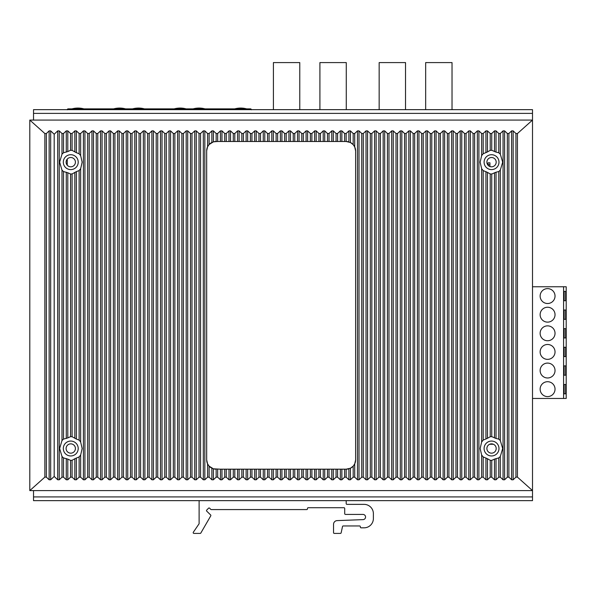 <?xml version="1.0" encoding="UTF-8"?>
<svg xmlns="http://www.w3.org/2000/svg" width="596" height="596" viewBox="0 0 596 596"><rect width="100%" height="100%" fill="white"/><g stroke="black" fill="none" stroke-linecap="round" stroke-linejoin="round"><path stroke-width="0.89" d="M66.104 448.512A4.656 4.656 0 0 0 70.76 453.169A4.656 4.656 0 0 0 75.416 448.512A4.656 4.656 0 0 0 70.76 443.856A4.656 4.656 0 0 0 66.104 448.512A4.656 4.656 0 0 0 70.76 453.169A4.656 4.656 0 0 0 75.416 448.512M496.192 448.512A4.656 4.656 0 0 0 491.536 443.856A4.656 4.656 0 0 0 486.887 448.512A4.656 4.656 0 0 0 491.536 453.169A4.656 4.656 0 0 0 496.192 448.512M29.8 120.079L44.871 133.556L46.369 133.526L49.14 130.889L50.675 130.889L54.191 134.234L57.708 130.889L59.242 130.889L61.991 133.504L63.519 133.504L66.268 130.889L67.802 130.889L70.552 133.504L72.086 133.504L74.835 130.889L76.37 130.889L79.119 133.504L80.654 133.504L83.403 130.889L84.93 130.889L87.679 133.504L89.214 133.504L91.963 130.889L93.498 130.889L96.247 133.504L97.781 133.504L100.53 130.889L102.065 130.889L104.814 133.504L106.341 133.504L109.09 130.889L110.625 130.889L113.374 133.504L114.909 133.504L117.658 130.889L119.193 130.889L121.942 133.504L123.476 133.504L126.225 130.889L127.753 130.889L130.502 133.504L132.036 133.504L134.785 130.889L136.32 130.889L139.069 133.504L140.604 133.504L143.353 130.889L144.888 130.889L147.637 133.504L149.164 133.504L151.913 130.889L153.448 130.889L156.197 133.504L157.731 133.504L160.48 130.889L162.015 130.889L164.764 133.504L166.299 133.504L169.048 130.889L170.575 130.889L173.324 133.504L174.859 133.504L177.608 130.889L179.143 130.889L181.892 133.504L183.426 133.504L186.175 130.889L187.71 130.889L190.459 133.504L191.986 133.504L194.736 130.889L196.27 130.889L199.019 133.504L200.554 133.504L203.303 130.889L204.838 130.889L207.587 133.504L209.121 133.504L211.871 130.889L213.398 130.889L216.147 133.504L217.682 133.504L220.431 130.889L221.965 130.889L224.714 133.504L226.249 133.504L228.998 130.889L230.533 130.889L233.282 133.504L234.809 133.504L237.558 130.889L239.093 130.889L241.842 133.504L243.377 133.504L246.126 130.889L247.66 130.889L250.409 133.504L251.944 133.504L254.693 130.889L256.22 130.889L258.969 133.504L260.504 133.504L263.253 130.889L264.788 130.889L267.537 133.504L269.072 133.504L271.821 130.889L273.355 130.889L276.104 133.504L277.632 133.504L280.381 130.889L281.915 130.889L284.665 133.504L286.199 133.504L288.948 130.889L290.483 130.889L293.232 133.504L294.767 133.504L297.516 130.889L299.043 130.889L301.792 133.504L303.327 133.504L306.076 130.889L307.611 130.889L310.36 133.504L311.894 133.504L314.643 130.889L316.178 130.889L318.927 133.504L320.454 133.504L323.203 130.889L324.738 130.889L327.487 133.504L329.022 133.504L331.771 130.889L333.306 130.889L336.055 133.504L337.589 133.504L340.338 130.889L341.866 130.889L344.615 133.504L346.149 133.504L348.898 130.889L350.433 130.889L353.182 133.504L354.717 133.504L357.466 130.889L359.001 130.889L361.75 133.504L363.277 133.504L366.026 130.889L367.561 130.889L370.31 133.504L371.844 133.504L374.593 130.889L376.128 130.889L378.877 133.504L380.412 133.504L383.161 130.889L384.688 130.889L387.437 133.504L388.972 133.504L391.721 130.889L393.256 130.889L396.005 133.504L397.539 133.504L400.288 130.889L401.823 130.889L404.572 133.504L406.1 133.504L408.849 130.889L410.383 130.889L413.132 133.504L414.667 133.504L417.416 130.889L418.951 130.889L421.7 133.504L423.235 133.504L425.984 130.889L427.511 130.889L430.26 133.504L431.795 133.504L434.544 130.889L436.078 130.889L438.827 133.504L440.362 133.504L443.111 130.889L444.646 130.889L447.395 133.504L448.922 133.504L451.671 130.889L453.206 130.889L455.955 133.504L457.49 133.504L460.239 130.889L461.773 130.889L464.522 133.504L466.057 133.504L468.806 130.889L470.333 130.889L473.082 133.504L474.617 133.504L477.366 130.889L478.901 130.889L481.65 133.504L483.185 133.504L485.934 130.889L487.468 130.889L490.217 133.504L491.745 133.504L494.494 130.889L496.028 130.889L498.777 133.504L500.312 133.504L503.061 130.889L504.596 130.889L507.345 133.504L508.88 133.504L511.629 130.889L513.156 130.889L515.935 133.526L517.432 133.556L532.504 120.079L29.8 120.079L29.8 490.59L532.504 490.59L532.504 500.647L33.525 500.647L33.525 490.59M532.504 182.004L532.504 187.964M532.504 191.465L532.504 197.425M532.504 200.927L532.504 206.879M532.504 210.381L532.504 216.341M532.504 219.842L532.504 225.795M532.504 229.296L532.504 235.256M532.504 238.758L532.504 244.71M532.504 248.212L532.504 254.172M532.504 286.758L566.2 286.758L566.2 398.463L532.504 398.463M565.641 384.502L565.641 393.814L564.151 393.814L564.151 384.502L565.641 384.502L564.151 384.502M565.641 365.884L565.641 375.189L564.151 375.189L564.151 365.884L565.641 365.884L564.151 365.884M565.641 347.267L565.641 356.572L564.151 356.572L564.151 347.267L565.641 347.267L564.151 347.267M565.641 328.649L565.641 337.954L564.151 337.954L564.151 328.649L565.641 328.649L564.151 328.649M565.641 310.024L565.641 319.337L564.151 319.337L564.151 310.024L565.641 310.024L564.151 310.024M565.641 291.407L565.641 300.719L564.151 300.719L564.151 291.407L565.641 291.407L564.151 291.407M563.592 286.758L563.592 398.463M547.582 381.708A7.45 7.45 0 0 0 540.132 389.158A7.45 7.45 0 0 0 547.582 396.601A7.45 7.45 0 0 0 555.032 389.158A7.45 7.45 0 0 0 547.582 381.708M547.582 363.091A7.45 7.45 0 0 0 540.132 370.541A7.45 7.45 0 0 0 547.582 377.983A7.45 7.45 0 0 0 555.032 370.541A7.45 7.45 0 0 0 547.582 363.091M547.582 344.473A7.45 7.45 0 0 0 540.132 351.916A7.45 7.45 0 0 0 547.582 359.366A7.45 7.45 0 0 0 555.032 351.916A7.45 7.45 0 0 0 547.582 344.473M547.582 325.856A7.45 7.45 0 0 0 540.132 333.298A7.45 7.45 0 0 0 547.582 340.748A7.45 7.45 0 0 0 555.032 333.298A7.45 7.45 0 0 0 547.582 325.856M547.582 307.238A7.45 7.45 0 0 0 540.132 314.681A7.45 7.45 0 0 0 547.582 322.131A7.45 7.45 0 0 0 555.032 314.681A7.45 7.45 0 0 0 547.582 307.238M547.582 288.613A7.45 7.45 0 0 0 540.132 296.063A7.45 7.45 0 0 0 547.582 303.513A7.45 7.45 0 0 0 555.032 296.063A7.45 7.45 0 0 0 547.582 288.613M565.641 393.814L564.151 393.814M565.641 375.189L564.151 375.189M565.641 356.572L564.151 356.572M565.641 337.954L564.151 337.954M565.641 319.337L564.151 319.337M565.641 300.719L564.151 300.719M247.377 108.874L246.632 108.874A22.343 22.343 0 0 0 234.712 108.874L205.002 108.874A22.343 22.343 0 0 0 193.082 108.874L186.086 108.874A22.343 22.343 0 0 0 174.166 108.874L144.456 108.874A22.343 22.343 0 0 0 132.536 108.874L125.532 108.874A22.343 22.343 0 0 0 113.62 108.874L83.902 108.874A22.343 22.343 0 0 0 71.989 108.874L93.177 108.874L93.177 109.657M67.244 159.11L67.244 165.204M225.444 109.657L225.444 108.874L250.447 108.874A0.931 0.931 0 0 1 250.655 108.897M164.898 109.657L164.898 108.874L214.269 108.874L214.269 109.657M104.352 109.657L104.352 108.874L153.723 108.874L153.723 109.657M251.378 109.806L250.447 108.874A0.931 0.931 0 0 1 251.356 109.612A0.931 0.931 0 0 0 251.356 109.597M67.445 109.224A0.931 0.931 0 0 1 68.175 108.874L67.244 109.806L67.549 109.113M93.177 108.874L68.175 108.874L67.244 109.806M489.629 444.266L493.451 444.266M488.057 164.69L489.919 164.69L489.919 162.827L488.057 162.827L488.057 164.69L488.057 162.827L489.919 162.827L489.919 166.522L489.919 162.827L488.057 162.827L488.057 165.248L488.057 162.827L489.919 162.827L489.919 164.69L488.057 164.69M299.773 109.657L299.773 62.587L273.408 62.587L273.408 109.657M319.91 109.657L319.91 62.587L346.276 62.587L346.276 109.657M405.526 109.657L405.526 62.587L379.16 62.587L379.16 109.657M425.663 109.657L425.663 62.587L452.029 62.587L452.029 109.657M517.432 133.556L517.432 477.113L532.504 490.59L532.504 113.382L33.525 113.382L33.525 120.079M33.525 113.382L33.525 109.657L532.504 109.657L532.504 113.382M496.192 162.157A4.656 4.656 0 0 1 491.536 166.813A4.656 4.656 0 0 1 486.887 162.157A4.656 4.656 0 0 1 491.536 157.508A4.656 4.656 0 0 1 496.192 162.157A4.656 4.656 0 0 1 491.536 166.813A4.656 4.656 0 0 1 486.887 162.157M66.104 162.157A4.656 4.656 0 0 0 70.76 166.813A4.656 4.656 0 0 0 75.416 162.157A4.656 4.656 0 0 0 70.76 157.508A4.656 4.656 0 0 0 66.104 162.157A4.656 4.656 0 0 0 70.76 166.813A4.656 4.656 0 0 0 75.416 162.157M306.731 509.58L306.731 509.58A0.745 0.745 0 0 0 307.476 508.835L307.476 508.462A0.745 0.745 0 0 1 308.221 507.717L343.966 507.717A0.745 0.745 0 0 1 344.712 508.462L344.712 513.678A0.745 0.745 0 0 0 345.457 514.423L362.964 514.423A2.6 2.6 0 0 1 365.564 516.97A2.6 2.6 0 0 1 363.068 519.623L337.127 520.613A3.725 3.725 0 0 0 333.544 524.338L333.544 532.668A0.745 0.745 0 0 0 334.289 533.413L340.42 533.413A0.745 0.745 0 0 0 341.135 532.861L342.476 526.708A0.745 0.745 0 0 1 343.221 525.963L359.611 525.963A0.745 0.745 0 0 1 360.356 526.708L360.356 527.08A0.745 0.745 0 0 0 361.101 527.825L364.074 527.825A9.312 9.312 0 0 0 373.387 518.52L373.387 513.678A9.312 9.312 0 0 0 364.074 504.365L346.947 504.365A0.745 0.745 0 0 1 346.202 503.62L346.202 501.392A0.745 0.745 0 0 0 345.457 500.647L199.861 500.647A0.745 0.745 0 0 0 199.116 501.392L199.116 523.504A0.745 0.745 0 0 1 198.99 523.921L193.32 532.25A0.745 0.745 0 0 0 193.931 533.413L200.174 533.413A0.745 0.745 0 0 0 200.822 533.04L210.76 515.853A0.745 0.745 0 0 0 210.634 514.951L206.723 511.144A0.745 0.745 0 0 1 206.715 510.087L208.563 508.194A0.745 0.745 0 0 1 209.628 508.194L210.738 509.349A0.745 0.745 0 0 0 211.275 509.58L306.731 509.58M63.519 477.165L66.268 479.78L67.802 479.78L67.802 459.114L63.519 457.907L63.519 477.165L61.991 477.165L59.242 479.78L57.708 479.78L54.191 476.442L50.675 479.78L49.14 479.78L46.369 477.15L44.871 477.113L44.871 133.556M67.802 479.78L70.552 477.165L72.086 477.165L74.835 479.78L74.835 458.734L79.119 456.931L79.119 477.165L76.37 479.78L74.835 479.78M79.119 133.504L79.119 153.738L80.654 155.608L82.151 162.157L80.654 168.713L79.119 170.575L79.119 440.094L80.654 441.964L82.151 448.512L80.654 455.061L80.654 477.165L79.119 477.165M80.654 477.165L83.403 479.78L83.403 130.889M89.214 133.504L89.214 477.165L87.679 477.165L84.93 479.78L83.403 479.78M89.214 477.165L91.963 479.78L91.963 130.889M97.781 133.504L97.781 477.165L96.247 477.165L93.498 479.78L91.963 479.78M97.781 477.165L100.53 479.78L100.53 130.889M106.341 133.504L106.341 477.165L104.814 477.165L102.065 479.78L100.53 479.78M106.341 477.165L109.09 479.78L109.09 130.889M114.909 133.504L114.909 477.165L113.374 477.165L110.625 479.78L109.09 479.78M114.909 477.165L117.658 479.78L117.658 130.889M123.476 133.504L123.476 477.165L121.942 477.165L119.193 479.78L117.658 479.78M123.476 477.165L126.225 479.78L126.225 130.889M132.036 133.504L132.036 477.165L130.502 477.165L127.753 479.78L126.225 479.78M132.036 477.165L134.785 479.78L134.785 130.889M140.604 133.504L140.604 477.165L139.069 477.165L136.32 479.78L134.785 479.78M140.604 477.165L143.353 479.78L143.353 130.889M149.164 133.504L149.164 477.165L147.637 477.165L144.888 479.78L143.353 479.78M149.164 477.165L151.913 479.78L151.913 130.889M157.731 133.504L157.731 477.165L156.197 477.165L153.448 479.78L151.913 479.78M157.731 477.165L160.48 479.78L160.48 130.889M166.299 133.504L166.299 477.165L164.764 477.165L162.015 479.78L160.48 479.78M166.299 477.165L169.048 479.78L169.048 130.889M174.859 133.504L174.859 477.165L173.324 477.165L170.575 479.78L169.048 479.78M174.859 477.165L177.608 479.78L177.608 130.889M183.426 133.504L183.426 477.165L181.892 477.165L179.143 479.78L177.608 479.78M183.426 477.165L186.175 479.78L186.175 130.889M191.986 133.504L191.986 477.165L190.459 477.165L187.71 479.78L186.175 479.78M191.986 477.165L194.736 479.78L194.736 130.889M200.554 133.504L200.554 477.165L199.019 477.165L196.27 479.78L194.736 479.78M200.554 477.165L203.303 479.78L203.303 130.889M209.121 477.165L211.871 479.78L213.398 479.78L213.398 468.814L209.121 466.154L209.121 477.165L207.587 477.165L204.838 479.78L203.303 479.78M213.398 479.78L216.147 477.165L217.682 477.165L220.431 479.78L220.431 469.179L224.714 469.179L224.714 477.165L221.965 479.78L220.431 479.78M226.249 477.165L228.998 479.78L230.533 479.78L230.533 469.179L226.249 469.179L226.249 477.165L224.714 477.165M230.533 479.78L233.282 477.165L234.809 477.165L237.558 479.78L237.558 469.179L241.842 469.179L241.842 477.165L239.093 479.78L237.558 479.78M243.377 477.165L246.126 479.78L247.66 479.78L247.66 469.179L243.377 469.179L243.377 477.165L241.842 477.165M247.66 479.78L250.409 477.165L251.944 477.165L254.693 479.78L254.693 469.179L258.969 469.179L258.969 477.165L256.22 479.78L254.693 479.78M260.504 477.165L263.253 479.78L264.788 479.78L264.788 469.179L260.504 469.179L260.504 477.165L258.969 477.165M264.788 479.78L267.537 477.165L269.072 477.165L271.821 479.78L271.821 469.179L276.104 469.179L276.104 477.165L273.355 479.78L271.821 479.78M277.632 477.165L280.381 479.78L281.915 479.78L281.915 469.179L277.632 469.179L277.632 477.165L276.104 477.165M281.915 479.78L284.665 477.165L286.199 477.165L288.948 479.78L288.948 469.179L293.232 469.179L293.232 477.165L290.483 479.78L288.948 479.78M294.767 477.165L297.516 479.78L299.043 479.78L299.043 469.179L294.767 469.179L294.767 477.165L293.232 477.165M299.043 479.78L301.792 477.165L303.327 477.165L306.076 479.78L306.076 469.179L310.36 469.179L310.36 477.165L307.611 479.78L306.076 479.78M311.894 477.165L314.643 479.78L316.178 479.78L316.178 469.179L311.894 469.179L311.894 477.165L310.36 477.165M316.178 479.78L318.927 477.165L320.454 477.165L323.203 479.78L323.203 469.179L327.487 469.179L327.487 477.165L324.738 479.78L323.203 479.78M329.022 477.165L331.771 479.78L333.306 479.78L333.306 469.179L329.022 469.179L329.022 477.165L327.487 477.165M333.306 479.78L336.055 477.165L337.589 477.165L340.338 479.78L340.338 469.179L344.615 469.179L344.615 477.165L341.866 479.78L340.338 479.78M346.149 477.165L348.898 479.78L350.433 479.78L350.433 468.218L346.149 469.179L346.149 477.165L344.615 477.165M350.433 479.78L353.182 477.165L354.717 477.165L357.466 479.78L357.466 130.889M363.277 133.504L363.277 477.165L361.75 477.165L359.001 479.78L357.466 479.78M363.277 477.165L366.026 479.78L366.026 130.889M371.844 133.504L371.844 477.165L370.31 477.165L367.561 479.78L366.026 479.78M371.844 477.165L374.593 479.78L374.593 130.889M380.412 133.504L380.412 477.165L378.877 477.165L376.128 479.78L374.593 479.78M380.412 477.165L383.161 479.78L383.161 130.889M388.972 133.504L388.972 477.165L387.437 477.165L384.688 479.78L383.161 479.78M388.972 477.165L391.721 479.78L391.721 130.889M397.539 133.504L397.539 477.165L396.005 477.165L393.256 479.78L391.721 479.78M397.539 477.165L400.288 479.78L400.288 130.889M406.1 133.504L406.1 477.165L404.572 477.165L401.823 479.78L400.288 479.78M406.1 477.165L408.849 479.78L408.849 130.889M414.667 133.504L414.667 477.165L413.132 477.165L410.383 479.78L408.849 479.78M414.667 477.165L417.416 479.78L417.416 130.889M423.235 133.504L423.235 477.165L421.7 477.165L418.951 479.78L417.416 479.78M423.235 477.165L425.984 479.78L425.984 130.889M431.795 133.504L431.795 477.165L430.26 477.165L427.511 479.78L425.984 479.78M431.795 477.165L434.544 479.78L434.544 130.889M440.362 133.504L440.362 477.165L438.827 477.165L436.078 479.78L434.544 479.78M440.362 477.165L443.111 479.78L443.111 130.889M448.922 133.504L448.922 477.165L447.395 477.165L444.646 479.78L443.111 479.78M448.922 477.165L451.671 479.78L451.671 130.889M457.49 133.504L457.49 477.165L455.955 477.165L453.206 479.78L451.671 479.78M457.49 477.165L460.239 479.78L460.239 130.889M466.057 133.504L466.057 477.165L464.522 477.165L461.773 479.78L460.239 479.78M466.057 477.165L468.806 479.78L468.806 130.889M474.617 133.504L474.617 477.165L473.082 477.165L470.333 479.78L468.806 479.78M474.617 477.165L477.366 479.78L477.366 130.889M483.185 477.165L485.934 479.78L487.468 479.78L487.468 458.734L483.185 456.931L483.185 477.165L481.65 477.165L478.901 479.78L477.366 479.78M487.468 479.78L490.217 477.165L491.745 477.165L494.494 479.78L494.494 459.114L498.777 457.907L498.777 477.165L496.028 479.78L494.494 479.78M498.777 133.504L498.777 152.762L500.312 154.17L502.666 162.157L500.312 170.143L498.777 171.559L498.777 439.118L500.312 440.526L502.666 448.512L500.312 456.499L500.312 477.165L498.777 477.165M500.312 477.165L503.061 479.78L503.061 130.889M508.88 133.504L508.88 477.165L507.345 477.165L504.596 479.78L503.061 479.78M508.88 477.165L511.629 479.78L511.629 130.889M517.432 477.113L515.935 477.15L513.156 479.78L511.629 479.78M29.8 490.59L44.871 477.113M498.986 162.157A7.45 7.45 0 0 0 491.536 154.714A7.45 7.45 0 0 0 484.094 162.157A7.45 7.45 0 0 0 491.536 169.607A7.45 7.45 0 0 0 498.986 162.157M481.65 133.504L481.65 155.608L480.145 162.157L481.65 168.713L481.65 441.964L483.185 440.094L487.468 438.291L487.468 172.378L490.217 173.95L490.217 436.726L491.745 436.652L496.028 438.47L496.028 172.207L498.777 171.559M481.65 155.608L483.185 153.738L487.468 151.935L487.468 130.889M490.217 133.504L490.217 150.371L487.468 151.935M490.217 150.371L491.745 150.296L496.028 152.114L496.028 130.889M498.777 152.762L496.028 152.114M496.028 172.207L491.745 174.017L490.217 173.95M487.468 172.378L483.185 170.575L481.65 168.713M500.312 456.499L498.777 457.907M498.777 439.118L496.028 438.47M487.468 458.734L490.217 460.298L491.745 460.373L494.494 459.114M490.217 436.726L487.468 438.291M483.185 456.931L481.65 455.061L481.65 477.165M481.65 441.964L480.145 448.512L481.65 455.061M498.986 448.512A7.45 7.45 0 0 0 491.536 441.062A7.45 7.45 0 0 0 484.094 448.512A7.45 7.45 0 0 0 491.536 455.962A7.45 7.45 0 0 0 498.986 448.512M350.433 468.218L353.182 466.154L354.717 463.882L355.626 459.866L355.626 150.989L354.717 146.936L353.182 144.634L350.433 142.526L350.433 130.889M346.313 469.179A9.312 9.312 0 0 0 348.898 468.814L348.898 479.78M349.926 468.449A9.312 9.312 0 0 0 353.577 465.692M354.374 464.537A9.312 9.312 0 0 0 355.626 459.866M346.149 133.504L346.142 141.49L350.433 142.526M346.149 469.179L344.615 469.179M333.306 469.179L340.338 469.179M329.022 469.179L327.487 469.179M316.178 469.179L323.203 469.179M311.894 469.179L310.36 469.179M299.043 469.179L306.076 469.179M294.767 469.179L293.232 469.179M281.915 469.179L288.948 469.179M277.632 469.179L276.104 469.179M264.788 469.179L271.821 469.179M260.504 469.179L258.969 469.179M247.66 469.179L254.693 469.179M243.377 469.179L241.842 469.179M230.533 469.179L237.558 469.179M226.249 469.179L224.714 469.179M215.983 469.179A9.312 9.312 0 0 1 213.398 468.814L220.431 469.179M347.028 141.535A9.499 9.499 0 0 0 346.142 141.49L340.338 141.49L340.338 130.889M337.589 133.504L337.589 141.49L340.338 141.49M337.589 141.49L331.771 141.49L331.771 130.889M329.022 133.504L329.022 141.49L331.771 141.49M329.022 141.49L323.203 141.49L323.203 130.889M320.454 133.504L320.454 141.49L323.203 141.49M320.454 141.49L314.643 141.49L314.643 130.889M311.894 133.504L311.894 141.49L314.643 141.49M311.894 141.49L306.076 141.49L306.076 130.889M303.327 133.504L303.327 141.49L306.076 141.49M303.327 141.49L297.516 141.49L297.516 130.889M294.767 133.504L294.767 141.49L297.516 141.49M294.767 141.49L288.948 141.49L288.948 130.889M286.199 133.504L286.199 141.49L288.948 141.49M286.199 141.49L280.381 141.49L280.381 130.889M277.632 133.504L277.632 141.49L280.381 141.49M277.632 141.49L271.821 141.49L271.821 130.889M269.072 133.504L269.072 141.49L271.821 141.49M269.072 141.49L263.253 141.49L263.253 130.889M260.504 133.504L260.504 141.49L263.253 141.49M260.504 141.49L254.693 141.49L254.693 130.889M251.944 133.504L251.944 141.49L254.693 141.49M251.944 141.49L246.126 141.49L246.126 130.889M243.377 133.504L243.377 141.49L246.126 141.49M243.377 141.49L237.558 141.49L237.558 130.889M234.809 133.504L234.809 141.49L237.558 141.49M234.809 141.49L228.998 141.49L228.998 130.889M226.249 133.504L226.249 141.49L228.998 141.49M226.249 141.49L220.431 141.49L220.431 130.889M217.682 133.504L217.682 141.49L220.431 141.49M217.682 141.49L213.398 141.855L213.398 130.889M215.983 141.49A9.312 9.312 0 0 0 213.398 141.855L209.121 144.515L207.587 146.787L206.678 150.803L206.678 459.866L207.587 463.882L207.587 477.165M212.37 142.221A9.312 9.312 0 0 0 208.719 144.977M207.93 146.132A9.312 9.312 0 0 0 206.678 150.803M209.121 466.154L207.587 463.882M345.643 141.49L345.159 141.49M355.626 150.989A9.499 9.499 0 0 0 354.374 146.273M353.987 145.655A9.499 9.499 0 0 0 353.584 145.104M353.182 133.504L353.182 144.634A9.499 9.499 0 0 0 349.926 142.288M348.898 130.889L348.898 141.908A9.499 9.499 0 0 0 347.543 141.602M206.678 459.866A9.312 9.312 0 0 0 208.309 465.141M208.719 465.685A9.312 9.312 0 0 0 212.37 468.449M78.21 162.157A7.45 7.45 0 0 0 70.76 154.714A7.45 7.45 0 0 0 63.31 162.157A7.45 7.45 0 0 0 70.76 169.607A7.45 7.45 0 0 0 78.21 162.157M61.991 133.504L61.991 154.17L59.637 162.157L61.991 170.143L61.991 440.526L63.519 439.118L67.802 437.911L67.802 172.758L70.552 174.017L70.552 436.652L72.086 436.726L76.37 439.043L76.37 171.626L79.119 170.575M61.991 154.17L63.519 152.762L67.802 151.563L67.802 130.889M70.552 133.504L70.552 150.296L67.802 151.563M70.552 150.296L72.086 150.371L76.37 152.695L76.37 130.889M79.119 153.738L76.37 152.695M76.37 171.626L72.086 173.95L70.552 174.017M67.802 172.758L63.519 171.559L61.991 170.143M80.654 455.061L79.119 456.931M67.802 459.114L70.552 460.373L72.086 460.298L74.835 458.734M63.519 457.907L61.991 456.499L61.991 477.165M61.991 440.526L59.637 448.512L61.991 456.499M78.21 448.512A7.45 7.45 0 0 1 70.76 455.962A7.45 7.45 0 0 1 63.31 448.512A7.45 7.45 0 0 1 70.76 441.062A7.45 7.45 0 0 1 78.21 448.512M79.119 440.094L76.37 439.043M70.552 436.652L67.802 437.911M54.191 476.442L54.191 134.234M532.504 496.922L33.525 496.922M46.369 477.15L46.369 133.526M515.935 133.526L515.935 477.15M513.156 479.78L513.156 130.889M507.345 133.504L507.345 477.165M504.596 479.78L504.596 130.889M500.312 133.504L500.312 154.17M500.312 170.143L500.312 440.526M496.028 479.78L496.028 458.555M494.494 151.563L494.494 130.889M494.494 437.911L494.494 172.758M491.745 460.373L491.745 477.165M491.745 133.504L491.745 150.296M491.745 174.017L491.745 436.652M490.217 460.298L490.217 477.165M485.934 479.78L485.934 457.981M485.934 152.695L485.934 130.889M485.934 439.043L485.934 171.626M483.185 133.504L483.185 153.738M483.185 170.575L483.185 440.094M478.901 479.78L478.901 130.889M473.082 133.504L473.082 477.165M470.333 479.78L470.333 130.889M464.522 133.504L464.522 477.165M461.773 479.78L461.773 130.889M455.955 133.504L455.955 477.165M453.206 479.78L453.206 130.889M447.395 133.504L447.395 477.165M444.646 479.78L444.646 130.889M438.827 133.504L438.827 477.165M436.078 479.78L436.078 130.889M430.26 133.504L430.26 477.165M427.511 479.78L427.511 130.889M421.7 133.504L421.7 477.165M418.951 479.78L418.951 130.889M413.132 133.504L413.132 477.165M410.383 479.78L410.383 130.889M404.572 133.504L404.572 477.165M401.823 479.78L401.823 130.889M396.005 133.504L396.005 477.165M393.256 479.78L393.256 130.889M387.437 133.504L387.437 477.165M384.688 479.78L384.688 130.889M378.877 133.504L378.877 477.165M376.128 479.78L376.128 130.889M370.31 133.504L370.31 477.165M367.561 479.78L367.561 130.889M361.75 133.504L361.75 477.165M359.001 479.78L359.001 130.889M354.717 133.504L354.717 146.936M354.717 463.882L354.717 477.165M353.182 466.154L353.182 477.165M344.615 133.504L344.615 141.49M341.866 479.78L341.866 469.179M341.866 141.49L341.866 130.889M337.589 469.179L337.589 477.165M336.055 469.179L336.055 477.165M336.055 133.504L336.055 141.49M333.306 141.49L333.306 130.889M331.771 479.78L331.771 469.179M327.487 133.504L327.487 141.49M324.738 479.78L324.738 469.179M324.738 141.49L324.738 130.889M320.454 469.179L320.454 477.165M318.927 469.179L318.927 477.165M318.927 133.504L318.927 141.49M316.178 141.49L316.178 130.889M314.643 479.78L314.643 469.179M310.36 133.504L310.36 141.49M307.611 479.78L307.611 469.179M307.611 141.49L307.611 130.889M303.327 469.179L303.327 477.165M301.792 469.179L301.792 477.165M301.792 133.504L301.792 141.49M299.043 141.49L299.043 130.889M297.516 479.78L297.516 469.179M293.232 133.504L293.232 141.49M290.483 479.78L290.483 469.179M290.483 141.49L290.483 130.889M286.199 469.179L286.199 477.165M284.665 469.179L284.665 477.165M284.665 133.504L284.665 141.49M281.915 141.49L281.915 130.889M280.381 479.78L280.381 469.179M276.104 133.504L276.104 141.49M273.355 479.78L273.355 469.179M273.355 141.49L273.355 130.889M269.072 469.179L269.072 477.165M267.537 469.179L267.537 477.165M267.537 133.504L267.537 141.49M264.788 141.49L264.788 130.889M263.253 479.78L263.253 469.179M258.969 133.504L258.969 141.49M256.22 479.78L256.22 469.179M256.22 141.49L256.22 130.889M251.944 469.179L251.944 477.165M250.409 469.179L250.409 477.165M250.409 133.504L250.409 141.49M247.66 141.49L247.66 130.889M246.126 479.78L246.126 469.179M241.842 133.504L241.842 141.49M239.093 479.78L239.093 469.179M239.093 141.49L239.093 130.889M234.809 469.179L234.809 477.165M233.282 469.179L233.282 477.165M233.282 133.504L233.282 141.49M230.533 141.49L230.533 130.889M228.998 479.78L228.998 469.179M224.714 133.504L224.714 141.49M221.965 479.78L221.965 469.179M221.965 141.49L221.965 130.889M217.682 469.179L217.682 477.165M216.147 469.179L216.147 477.165M216.147 133.504L216.147 141.49M209.121 133.504L209.121 144.515M211.871 142.451L211.871 130.889M211.871 479.78L211.871 468.218M207.587 133.504L207.587 146.787M204.838 479.78L204.838 130.889M199.019 133.504L199.019 477.165M196.27 479.78L196.27 130.889M190.459 133.504L190.459 477.165M187.71 479.78L187.71 130.889M181.892 133.504L181.892 477.165M179.143 479.78L179.143 130.889M173.324 133.504L173.324 477.165M170.575 479.78L170.575 130.889M164.764 133.504L164.764 477.165M162.015 479.78L162.015 130.889M156.197 133.504L156.197 477.165M153.448 479.78L153.448 130.889M147.637 133.504L147.637 477.165M144.888 479.78L144.888 130.889M139.069 133.504L139.069 477.165M136.32 479.78L136.32 130.889M130.502 133.504L130.502 477.165M127.753 479.78L127.753 130.889M121.942 133.504L121.942 477.165M119.193 479.78L119.193 130.889M113.374 133.504L113.374 477.165M110.625 479.78L110.625 130.889M104.814 133.504L104.814 477.165M102.065 479.78L102.065 130.889M96.247 133.504L96.247 477.165M93.498 479.78L93.498 130.889M87.679 133.504L87.679 477.165M84.93 479.78L84.93 130.889M80.654 133.504L80.654 155.608M80.654 168.713L80.654 441.964M76.37 479.78L76.37 457.981M74.835 151.935L74.835 130.889M74.835 438.291L74.835 172.378M72.086 460.298L72.086 477.165M72.086 133.504L72.086 150.371M72.086 173.95L72.086 436.726M70.552 460.373L70.552 477.165M66.268 479.78L66.268 458.555M66.268 152.114L66.268 130.889M66.268 438.47L66.268 172.207M63.519 133.504L63.519 152.762M63.519 171.559L63.519 439.118M59.242 479.78L59.242 130.889M57.708 479.78L57.708 130.889M50.675 479.78L50.675 130.889M49.14 479.78L49.14 130.889M225.444 108.874L250.447 108.874M104.352 108.874L153.723 108.874M164.898 108.874L214.269 108.874"/></g></svg>
